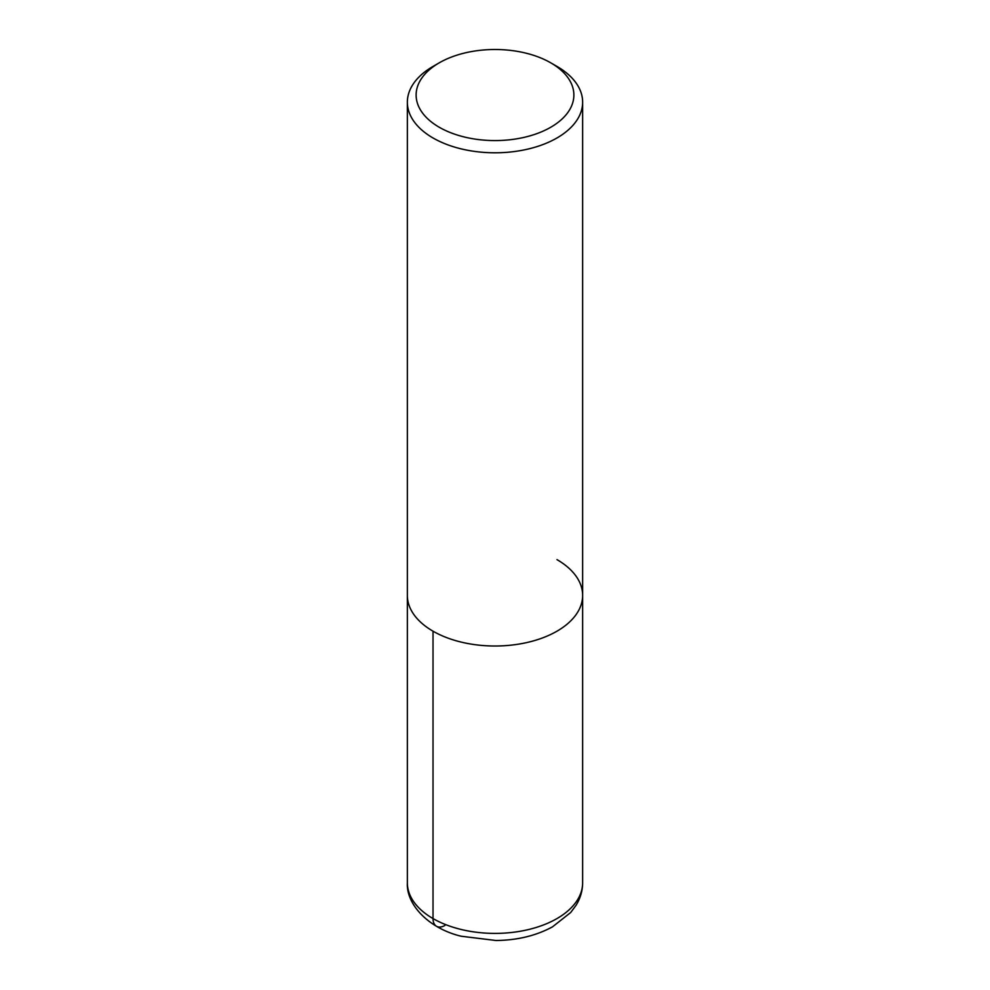 <?xml version="1.0" encoding="UTF-8"?>
<svg xmlns="http://www.w3.org/2000/svg" width="990" height="990" viewBox="0 0 990 990"><rect width="100%" height="100%" fill="white"/><g stroke="black" fill="none" stroke-linecap="round" stroke-linejoin="round"><path stroke-width="1.49" d="M550.774 62.84L550.774 62.84A78.878 45.54 180 0 1 550.774 127.24A78.878 45.54 180 0 1 439.226 127.24A78.878 45.54 180 0 1 439.226 62.84A78.878 45.54 180 0 1 550.774 62.84L556.974 66.417A87.64 50.601 180 0 1 582.64 102.193A87.64 50.601 180 0 1 495 152.794A87.64 50.601 180 0 1 407.36 102.193A87.64 50.601 180 0 1 433.026 66.417L439.226 62.84M556.974 559.622A87.64 50.601 180 0 1 582.64 595.411A87.64 50.601 180 0 1 495 646.012A87.64 50.601 180 0 1 407.36 595.398L407.36 102.193M582.64 102.193L582.64 595.411A87.64 50.601 180 0 1 495 646.012A87.64 50.601 180 0 1 407.36 595.398L407.36 882.795A87.64 50.601 180 0 0 495 933.397A87.64 50.601 180 0 0 582.64 882.795C582.566 890.79 580.388 898.264 576.106 905.219L570.723 912.483L552.507 926.838C536.135 935.711 517.3 940.265 495.99 940.5L461.229 936.243C429.202 928.645 406.11 904.897 407.36 882.795M433.026 631.187L433.026 918.572A16.83 9.714 120 0 0 444.931 925.44M582.64 595.411L582.64 882.795"/></g></svg>
